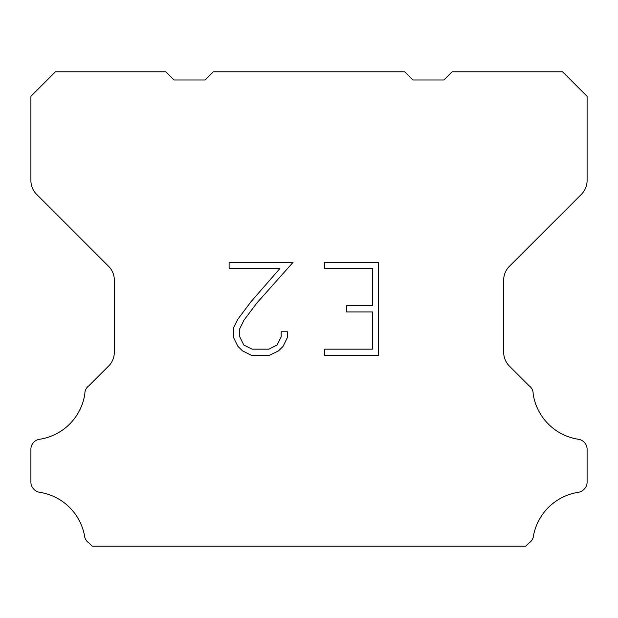 <?xml version="1.0" encoding="UTF-8"?>
<svg xmlns="http://www.w3.org/2000/svg" width="618" height="618" viewBox="0 0 618 618"><rect width="100%" height="100%" fill="white"/><g stroke="black" fill="none" stroke-linecap="round" stroke-linejoin="round"><path stroke-width="0.93" d="M372.43 349.155L372.43 311.959L346.397 311.959L346.397 305.763L372.43 305.763L372.43 268.567L324.666 268.567L324.666 262.372L378.625 262.372L378.625 355.35L324.666 355.35L324.666 349.155L372.43 349.155M287.47 331.773L287.47 337.351L283.052 346.428L278.448 350.939L269.371 355.35L251.511 355.35L242.488 350.869L237.891 346.327L233.411 337.25L233.411 328.05L237.891 319.158L251.024 301.661L279.9 268.567L229.108 268.567L229.108 262.372L293.04 262.372L256.841 303.036L243.94 320.217L239.769 328.699L239.769 336.864L243.824 345.045L252.051 349.155L268.884 349.155L277.057 345.029L281.175 336.864L281.175 331.773L287.47 331.773M213.295 71.796L404.705 71.796L412.886 79.977L443.963 79.977L452.144 71.796L562.565 71.796L587.1 96.338L587.1 180.487A19.629 19.629 0 0 1 581.353 194.369L509.417 266.304A19.629 19.629 0 0 0 503.67 280.186L503.67 352.214A19.629 19.629 0 0 0 509.417 366.095L529.016 385.686A9.818 9.818 0 0 1 533.156 393.913A53.982 53.982 0 0 0 578.525 439.29A9.818 9.818 0 0 1 584.01 442.055L584.226 442.264A9.818 9.818 0 0 1 587.1 449.209L587.1 482.187A9.818 9.818 0 0 1 584.226 489.124L583.801 489.549A9.818 9.818 0 0 1 578.348 492.314A53.982 53.982 0 0 0 533.179 537.482A9.818 9.818 0 0 1 529.047 542.936L525.779 546.204L92.221 546.204L88.953 542.936A9.818 9.818 0 0 1 84.82 537.482A53.982 53.982 0 0 0 39.652 492.314A9.818 9.818 0 0 1 34.199 489.549L33.774 489.124A9.818 9.818 0 0 1 30.9 482.187L30.9 449.209A9.818 9.818 0 0 1 33.774 442.264L33.99 442.055A9.818 9.818 0 0 1 39.475 439.29A53.982 53.982 0 0 0 84.844 393.913A9.818 9.818 0 0 1 88.984 385.686L108.583 366.095A19.629 19.629 0 0 0 114.33 352.214L114.33 280.186A19.629 19.629 0 0 0 108.583 266.304L36.647 194.369A19.629 19.629 0 0 1 30.9 180.487L30.9 96.338L55.435 71.796L165.856 71.796L174.037 79.977L205.114 79.977L213.295 71.796"/></g></svg>
